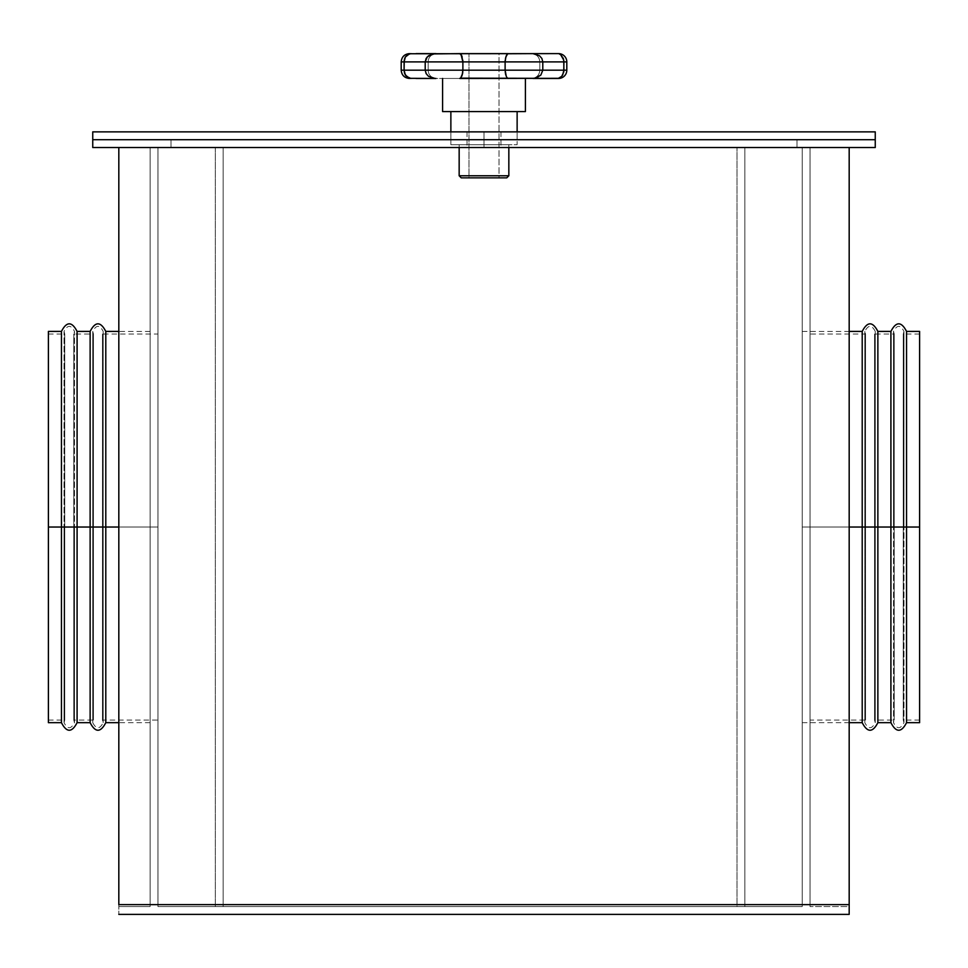 <?xml version="1.0" encoding="UTF-8"?>
<svg xmlns="http://www.w3.org/2000/svg" width="968" height="968" viewBox="0 0 968 968"><rect width="100%" height="100%" fill="white"/><g stroke="black" fill="none" stroke-linecap="round" stroke-linejoin="round"><path stroke-width="0.73" stroke-dasharray="4.84 3.63" d="M484 131.866L467.048 131.866L484 131.866L484 139.695L484 131.866L467.048 131.866L500.952 131.866L484 131.866L484 139.695L467.048 139.695L500.952 139.695L467.048 139.695L484 139.695L484 131.866L500.952 131.866L484 131.866M875.254 131.866L92.746 131.866L92.746 139.695L92.746 131.866L875.254 131.866L875.254 139.695L92.746 139.695L875.254 139.695L875.254 131.866M484 139.695L500.952 139.695L467.048 139.695L484 139.695L484 147.523L484 139.695L467.048 139.695L500.952 139.695L484 139.695L484 147.523L467.048 147.523L500.952 147.523L467.048 147.523L484 147.523L484 139.695L500.952 139.695L484 139.695M410.856 53.615L406.209 55.793L410.856 53.615L409.464 53.615L436.435 53.615A8.276 8.276 0 0 0 428.159 61.904L425.206 61.904L427.166 57.003L431.607 54.16L436.435 53.615A8.276 8.276 0 0 0 428.159 61.904L404.092 61.904L404.092 70.18L566.812 70.18L563.908 70.18L563.908 61.904L539.841 61.904L542.794 61.904L539.841 61.904L542.794 61.904L542.794 70.18L539.841 70.18L539.841 61.904L542.794 61.904L542.794 70.18L539.841 70.18L539.841 61.904L542.794 61.904L462.885 61.904L462.885 70.18L505.114 70.18L505.114 61.904L542.794 61.904L539.841 61.904L539.841 70.18L563.908 70.18L563.908 61.904L566.812 61.904L539.841 61.904L539.841 70.18L505.114 70.18L505.114 61.904L425.206 61.904L462.885 61.904L462.885 70.18L425.206 70.18L425.206 61.904L428.159 61.904L401.188 61.904L404.092 61.904L404.092 70.18L428.159 70.18A8.276 8.276 0 0 0 436.435 78.456L459.836 78.456L436.435 78.456A8.276 8.276 0 0 1 428.159 70.18L425.206 70.18L427.166 75.081L430.772 77.609L436.435 78.456A8.276 8.276 0 0 1 428.159 70.18L425.206 70.18L425.206 61.904L428.159 61.904A8.276 8.276 0 0 1 436.435 53.615L430.772 54.462L427.166 57.003L425.206 61.904L428.159 61.904A8.276 8.276 0 0 1 436.435 53.615L499.004 53.615L468.996 53.615L499.004 53.615L499.004 177.846L468.996 177.846L468.996 53.615L468.996 177.846L506.772 177.846L461.228 177.846L499.004 177.846L468.996 177.846L499.004 177.846L499.004 53.615L484 53.615L553.89 53.615M459.159 144.716L459.159 147.523L459.159 144.716L508.841 144.716L459.159 144.716M508.841 147.523L508.841 144.716L484 144.716L517.13 144.716L517.13 131.866L517.13 144.716L459.631 144.716L508.841 144.716L508.841 147.523M450.87 131.866L450.87 144.716L517.13 144.716L450.87 144.716L477.539 144.716L450.87 144.716L450.87 131.866M517.13 111.586L442.594 111.586L517.13 111.586M506.99 77.609L508.164 78.456L459.836 78.456L525.406 78.456L442.594 78.456L553.89 78.456M557.144 53.615L533.235 53.615M560.774 54.849L563.328 58.455L563.908 61.904M560.774 54.837L558.415 53.748L560.774 54.837M533.235 78.456L557.205 78.456M560.774 77.234L558.415 78.323L561.791 76.29M563.908 70.18L562.65 75.081M404.092 70.18L401.188 70.18L404.092 70.18L404.237 71.959L404.092 70.18M435.975 78.456L434.596 78.456L435.975 78.456M435.019 78.456L429.974 77.234L427.166 75.081L425.206 70.18L428.159 70.18A8.276 8.276 0 0 0 436.435 78.456L409.464 78.456L410.856 78.456L406.209 76.29M416.131 78.456L434.596 78.456M484 78.456L442.787 78.456L484 78.456M435.975 53.615L434.596 53.615L435.975 53.615M416.131 53.615L434.596 53.615M484 53.615L469.274 53.615L484 53.615M505.453 73.616L505.828 75.081M506.264 76.29L506.748 77.234M461.736 76.29L462.801 71.959M462.885 70.18L462.547 73.616M536.393 77.912L540.834 75.081L542.794 70.18L540.834 75.081L535.558 78.154L507.474 78.154M505.211 71.959L505.114 70.18M405.35 75.081L404.237 71.959M532.981 78.456L534.711 78.323M408.363 77.912L410.856 78.456M542.794 70.18L539.841 70.18L542.794 70.18M542.794 61.904L541.874 58.455L539.527 55.793L532.981 53.615L539.527 55.793L541.874 58.455L542.794 61.904M534.711 53.748L535.558 53.918M505.114 61.904L505.199 60.125M505.453 58.455L506.264 55.793M461.01 54.462L459.836 53.615L532.981 53.615M462.789 60.125L462.885 61.904M461.736 55.793L461.252 54.837M435.019 53.615L460.526 53.918M404.092 61.904L404.672 58.443L404.092 61.904M405.338 57.003L404.672 58.455M508.841 175.765L459.159 175.765L508.841 175.765M802.218 527.04L802.218 722.673L802.218 527.04L810.047 527.04L802.218 527.04L802.218 722.673L802.218 331.407L802.218 527.04L810.047 527.04L810.047 722.673L810.047 331.407L810.047 722.673L810.047 527.04L802.218 527.04L802.218 331.407L802.218 527.04M150.125 527.04L150.125 722.673L150.125 527.04L157.953 527.04L150.125 527.04L150.125 722.673L150.125 331.407L150.125 527.04L157.953 527.04L157.953 722.673L157.953 331.407L157.953 722.673L157.953 527.04L150.125 527.04L150.125 331.407L150.125 527.04M118.822 906.556L150.125 906.556L118.822 906.556L118.822 904.632L150.125 904.632L150.125 147.523L118.822 147.523L118.822 904.632L150.125 904.632L150.125 906.556L118.822 906.556L150.125 906.556L150.125 904.632L118.822 904.632L118.822 914.385L118.822 147.523L150.125 147.523L150.125 904.632L118.822 904.632L118.822 147.523L849.178 147.523L118.822 147.523L150.125 147.523L118.822 147.523L118.822 904.632L849.178 904.632L849.178 147.523L849.178 904.632L849.178 147.523L810.047 147.523L810.047 904.632L849.178 904.632L849.178 147.523L118.822 147.523L118.822 914.385L118.822 904.632L849.178 904.632L849.178 914.385L849.178 906.556L810.047 906.556L849.178 906.556L849.178 914.385L118.822 914.385L849.178 914.385L849.178 904.632L849.178 914.385L849.178 906.556L810.047 906.556L810.047 904.632L849.178 904.632L849.178 906.556L849.178 904.632L849.178 906.556L810.047 906.556L810.047 147.523L849.178 147.523L849.178 904.632L810.047 904.632L810.047 906.411L810.047 147.523L810.047 904.632L849.178 904.632L849.178 147.523L118.822 147.523L118.822 906.556M875.254 147.523L92.746 147.523L92.746 139.695L92.746 147.523L875.254 147.523L875.254 139.695L92.746 139.695L875.254 139.695L875.254 147.523M157.953 906.556L802.218 906.556L157.953 906.556L157.953 904.632L802.218 904.632L802.218 147.523L797.003 147.523L797.003 139.695L170.997 139.695L170.997 147.523L157.953 147.523L157.953 904.632L802.218 904.632L802.218 906.556L157.953 906.556L802.218 906.556L802.218 904.632L157.953 904.632L157.953 906.556M157.953 904.632L157.953 147.523L170.997 147.523L170.997 139.695L797.003 139.695L797.003 147.523L802.218 147.523L802.218 904.632L157.953 904.632L157.953 906.411L157.953 147.523L170.997 147.523L157.953 147.523L157.953 904.632M802.218 904.632L802.218 147.523L802.218 904.632M797.003 147.523L802.218 147.523L797.003 147.523L797.003 139.695L170.997 139.695L797.003 139.695L797.003 147.523M170.997 147.523L170.997 139.695L170.997 147.523M484 147.523L500.952 147.523L484 147.523M150.125 904.632L150.125 147.523L150.125 904.632M77.089 722.673L77.089 527.04L77.089 722.673L77.089 527.04L61.444 527.04L61.444 722.673L61.444 527.04L157.953 527.04L157.953 331.407L157.953 527.04L118.822 527.04L157.953 527.04L157.953 722.673L157.953 527.04L102.475 527.04L102.475 334.021L102.475 527.04L157.953 527.04L157.953 334.021L157.953 527.04L102.475 527.04L102.475 334.021L102.475 527.04L102.475 334.021L102.475 527.04L103.177 527.04L102.475 527.04L102.475 720.059L102.475 527.04L102.475 720.059L102.475 527.04L103.177 527.04L92.746 527.04L103.177 527.04L92.746 527.04L93.436 527.04L92.746 527.04L93.436 527.04L93.436 334.021L93.436 527.04L93.436 334.021L93.436 527.04L73.786 527.04L73.786 334.021L73.786 527.04L93.436 527.04L93.436 334.021L93.436 527.04L73.786 527.04L73.786 334.021L73.786 527.04L73.786 334.021L73.786 527.04L74.488 527.04L73.786 527.04L73.786 720.059L73.786 527.04L73.786 720.059L73.786 527.04L74.488 527.04L64.057 527.04L74.488 527.04L64.057 527.04L64.747 527.04L64.057 527.04L64.747 527.04L64.747 334.021L64.747 527.04L64.747 334.021L64.747 527.04L48.4 527.04L61.444 527.04L61.444 722.673M890.911 331.407L890.911 527.04L890.911 331.407L890.911 527.04L906.556 527.04L906.556 331.407L906.556 527.04L810.047 527.04L810.047 331.407L810.047 527.04L849.178 527.04L810.047 527.04L810.047 331.407L810.047 527.04L865.525 527.04L865.525 720.059L865.525 527.04L810.047 527.04L810.047 720.059L810.047 527.04L865.525 527.04L865.525 720.059L865.525 527.04L865.525 720.059L865.525 527.04L864.823 527.04L865.525 527.04L865.525 334.021L865.525 527.04L865.525 334.021L865.525 527.04L864.823 527.04L875.254 527.04L864.823 527.04L875.254 527.04L874.564 527.04L875.254 527.04L874.564 527.04L874.564 720.059L874.564 527.04L874.564 720.059L874.564 527.04L894.214 527.04L894.214 720.059L894.214 527.04L874.564 527.04L874.564 720.059L874.564 527.04L894.214 527.04L894.214 720.059L894.214 527.04L894.214 720.059L894.214 527.04L893.512 527.04L894.214 527.04L894.214 334.021L894.214 527.04L894.214 334.021L894.214 527.04L893.512 527.04L903.943 527.04L893.512 527.04L903.943 527.04L903.253 527.04L903.943 527.04L903.253 527.04L903.253 720.059L903.253 527.04L903.253 720.059L903.253 527.04L919.6 527.04L906.556 527.04L906.556 331.407M906.556 722.673L906.556 527.04L906.556 722.673L906.556 527.04L919.6 527.04L919.6 331.407L919.6 720.059L919.6 527.04L903.253 527.04L903.253 720.059L903.253 527.04L919.6 527.04L903.253 527.04L903.253 334.021L903.253 527.04L903.253 334.021L903.253 527.04L903.253 334.021L903.253 527.04L903.943 527.04L874.564 527.04L874.564 334.021L874.564 527.04L874.564 334.021L874.564 527.04L874.564 334.021L874.564 527.04L875.254 527.04L810.047 527.04L810.047 331.407L810.047 722.673L810.047 334.021L810.047 722.673L810.047 527.04L862.21 527.04L862.21 331.407L862.21 722.673M862.21 331.407L862.21 527.04L877.867 527.04L877.867 331.407M894.214 527.04L894.214 334.021L894.214 527.04M865.525 527.04L865.525 334.021L865.525 527.04M877.867 722.673L877.867 527.04L877.867 722.673L877.867 527.04L890.911 527.04L890.911 722.673M862.21 527.04L862.21 722.673L862.21 527.04M890.911 527.04L890.911 722.673L890.911 527.04M919.6 527.04L919.6 722.673L919.6 527.04M61.444 331.407L61.444 527.04L61.444 331.407L61.444 527.04L48.4 527.04L48.4 722.673L48.4 334.021L48.4 527.04L64.747 527.04L64.747 334.021L64.747 527.04L48.4 527.04L64.747 527.04L64.747 720.059L64.747 527.04L64.747 720.059L64.747 527.04L64.747 720.059L64.747 527.04L93.436 527.04L93.436 720.059L93.436 527.04L93.436 720.059L93.436 527.04L93.436 720.059L93.436 527.04L92.746 527.04L157.953 527.04L157.953 720.059L157.953 331.407L157.953 722.673L157.953 331.407L157.953 527.04L105.79 527.04L105.79 722.673L105.79 331.407M105.79 722.673L105.79 527.04L90.133 527.04L90.133 722.673M73.786 527.04L73.786 720.059L73.786 527.04M102.475 527.04L102.475 720.059L102.475 527.04M90.133 331.407L90.133 527.04L90.133 331.407L90.133 527.04L77.089 527.04L77.089 331.407M105.79 527.04L105.79 331.407L105.79 527.04M77.089 527.04L77.089 331.407L77.089 527.04M48.4 527.04L48.4 331.407L48.4 527.04M215.332 147.523L215.332 906.556L215.332 147.523L215.332 906.556L223.16 906.556L223.16 147.523L215.332 147.523L215.332 906.556L737.011 906.556L737.011 147.523L223.16 147.523L223.16 906.556L223.16 147.523L223.16 906.556L744.84 906.556L744.84 147.523L744.84 906.556L744.84 147.523L744.84 906.556L737.011 906.556L737.011 147.523L737.011 906.556L737.011 147.523L215.332 147.523L744.84 147.523L215.332 147.523M215.332 906.556L744.84 906.556L215.332 906.556M467.048 131.866L467.048 147.523M500.952 131.866L500.952 147.523M428.159 61.904L428.159 70.18L428.159 61.904M539.841 70.18C539.345 75.214 536.587 77.972 531.565 78.456C536.587 77.972 539.345 75.214 539.841 70.18M539.841 61.904C539.345 56.87 536.587 54.111 531.565 53.615C536.587 54.111 539.345 56.87 539.841 61.904M802.218 722.673L849.178 722.673M150.125 722.673L118.822 722.673M150.125 331.407L118.822 331.407M802.218 331.407L849.178 331.407M919.6 720.059L903.253 720.059L903.955 722.673L903.955 527.04L903.955 722.673C900.47 729.4 896.997 729.4 893.512 722.673L893.512 527.04L893.512 722.673L894.214 720.059L874.564 720.059L875.254 722.673L875.254 527.04L875.254 722.673C871.781 729.4 868.308 729.4 864.823 722.673L864.823 527.04L864.823 722.673L865.525 720.059L810.047 720.059M919.6 334.021L903.253 334.021L903.955 331.407C900.47 324.679 896.997 324.679 893.512 331.407L894.214 334.021L874.564 334.021L875.254 331.407C871.781 324.679 868.296 324.679 864.823 331.407L865.525 334.021L810.047 334.021M893.512 527.04L893.512 331.407L893.512 527.04M903.955 527.04L903.955 331.407L903.955 527.04M864.823 527.04L864.823 331.407L864.823 527.04M875.254 527.04L875.254 331.407L875.254 527.04M48.4 334.021L64.747 334.021L64.045 331.407L64.045 527.04L64.045 331.407C67.53 324.679 71.003 324.679 74.488 331.407L74.488 527.04L74.488 331.407L73.786 334.021L93.436 334.021L92.746 331.407L92.746 527.04L92.746 331.407C96.219 324.679 99.692 324.679 103.177 331.407L103.177 527.04L103.177 331.407L102.475 334.021L157.953 334.021M48.4 720.059L64.747 720.059L64.045 722.673C67.53 729.4 71.003 729.4 74.488 722.673L73.786 720.059L93.436 720.059L92.746 722.673C96.219 729.4 99.704 729.4 103.177 722.673L102.475 720.059L157.953 720.059M74.488 527.04L74.488 722.673L74.488 527.04M64.045 527.04L64.045 722.673L64.045 527.04M103.177 527.04L103.177 722.673L103.177 527.04M92.746 527.04L92.746 722.673L92.746 527.04"/><path stroke-width="1.45" d="M92.746 131.866L875.254 131.866L875.254 139.695L92.746 139.695L875.254 139.695L875.254 131.866L92.746 131.866L92.746 139.695L92.746 131.866M459.159 175.765L461.228 177.846L506.772 177.846L508.841 175.765L459.159 175.765L508.841 175.765L508.841 147.523L508.841 175.765L506.772 177.846L461.228 177.846L459.159 175.765L459.159 147.523L459.159 175.765M450.87 111.586L450.87 131.866L450.87 111.586M517.13 131.866L517.13 111.586L517.13 131.866M442.594 78.456L442.594 111.586L525.406 111.586L525.406 78.456L525.406 111.586L442.594 111.586L442.594 78.456M557.144 53.615L558.536 53.615A8.276 8.276 0 0 1 566.812 61.904A8.276 8.276 0 0 0 558.536 53.615L409.585 53.748L405.35 57.003L404.092 61.904L425.206 61.904L425.206 70.18L404.092 70.18L405.35 75.081L409.585 78.323L435.019 78.456L428.473 76.29L426.126 73.616L425.206 70.18L462.885 70.18L462.885 61.904L425.206 61.904L425.206 70.18L404.092 70.18L404.092 61.904L401.188 61.904L401.188 70.18L401.188 61.904L505.114 61.904L505.114 70.18L542.794 70.18L542.794 61.904L505.114 61.904L505.114 70.18L462.885 70.18L462.885 61.904L563.908 61.904L563.328 58.455L560.75 54.825L563.763 60.125L563.908 70.18L566.812 70.18A8.276 8.276 0 0 1 558.536 78.456L553.89 78.456L558.536 78.456A8.276 8.276 0 0 0 566.812 70.18L542.794 70.18L542.794 61.904L563.908 61.904L563.763 71.959L563.908 70.18L542.794 70.18L540.834 75.081L534.711 78.323L460.526 78.154M559.637 54.16L560.774 54.837L559.637 54.16M561.791 76.29L563.763 71.959L561.791 76.29L558.415 78.323L560.774 77.234M435.975 78.456L416.131 78.456M553.89 78.456L533.235 78.456M410.856 78.456L406.209 76.29L407.226 77.234L404.672 73.616L404.092 70.18L401.188 70.18L404.092 70.18L404.237 60.125L405.35 57.003L407.782 54.462M553.89 53.615L533.235 53.615M435.975 53.615L416.131 53.615M566.812 61.904L563.908 61.904L566.812 61.904L566.812 70.18M536.393 77.912L540.834 75.081L542.794 70.18L505.114 70.18L506.264 76.29L505.211 71.959M506.748 77.234L506.264 76.29M461.736 76.29L462.547 73.616L460.756 77.912L462.172 75.081L462.885 70.18L425.206 70.18L426.126 73.616L428.473 76.29L435.019 78.456M461.01 77.609L459.836 78.456L558.415 78.323M404.237 71.959L405.35 75.081M409.585 78.323L408.363 77.912M562.65 75.081L563.908 70.18M462.789 71.959L462.547 73.616M532.981 78.456L534.711 78.323M508.164 78.456L506.99 77.609M505.828 75.081L505.453 73.616M505.114 70.18L462.885 70.18M563.908 61.904L563.328 58.455L560.774 54.837M532.981 53.615L539.527 55.793L541.874 58.455L542.794 61.904L541.874 58.455L539.527 55.793L532.981 53.615L507.716 53.748L505.828 57.003L505.114 61.904L505.828 57.003L507.474 53.918M534.711 53.748L535.558 53.918M505.453 58.455L506.748 54.837L508.164 53.615L459.836 53.615L461.736 55.793L462.885 61.904L461.01 54.462M506.99 54.462L506.264 55.793M505.211 60.125L505.114 61.904M462.885 61.904L462.789 60.125M462.172 57.003L461.736 55.793L462.172 57.003M459.836 53.615L461.252 54.837L459.836 53.615L432.442 53.918L427.166 57.003L425.206 61.904L426.126 58.455L428.473 55.793L435.019 53.615M461.252 54.837L461.736 55.793M407.226 54.837L410.856 53.615M404.672 58.455L405.35 57.003M408.363 54.16L409.585 53.748M92.746 147.523L875.254 147.523L92.746 147.523L92.746 139.695L875.254 139.695L875.254 147.523L875.254 139.695L92.746 139.695L92.746 147.523M118.822 914.385L849.178 914.385L849.178 904.632L118.822 904.632L118.822 147.523L118.822 904.632L849.178 904.632L849.178 147.523L849.178 914.385L118.822 914.385M919.6 331.407L906.556 331.407L906.556 527.04L919.6 527.04L919.6 331.407L919.6 527.04L906.556 527.04L906.556 331.407L906.556 722.673L906.556 527.04L890.911 527.04L890.911 331.407L890.911 527.04L906.556 527.04L906.556 722.673L919.6 722.673L919.6 527.04L919.6 722.673M890.911 331.407L877.867 331.407L877.867 527.04L890.911 527.04L890.911 331.407C896.126 321.315 901.341 321.315 906.556 331.407M877.867 527.04L877.867 331.407L877.867 722.673L877.867 527.04L862.21 527.04L862.21 331.407L862.21 527.04L877.867 527.04L877.867 722.673L890.911 722.673L890.911 527.04L877.867 527.04M849.178 722.673L862.21 722.673L862.21 527.04L849.178 527.04L862.21 527.04L862.21 331.407C867.437 321.315 872.652 321.315 877.867 331.407M862.21 527.04L862.21 722.673L862.21 527.04M890.911 527.04L890.911 722.673L890.911 527.04M48.4 722.673L61.444 722.673L61.444 527.04L48.4 527.04L48.4 722.673L48.4 527.04L61.444 527.04L61.444 722.673L61.444 331.407L61.444 527.04L77.089 527.04L77.089 722.673L77.089 527.04L61.444 527.04L61.444 331.407L48.4 331.407L48.4 527.04L48.4 331.407M77.089 722.673L90.133 722.673L90.133 527.04L77.089 527.04L77.089 722.673C71.874 732.764 66.659 732.764 61.444 722.673M90.133 527.04L90.133 722.673L90.133 331.407L90.133 527.04L105.79 527.04L105.79 722.673L105.79 527.04L90.133 527.04L90.133 331.407L77.089 331.407L77.089 527.04L90.133 527.04M118.822 331.407L105.79 331.407L105.79 527.04L118.822 527.04L105.79 527.04L105.79 722.673C100.563 732.764 95.348 732.764 90.133 722.673M105.79 527.04L105.79 331.407L105.79 527.04M77.089 527.04L77.089 331.407L77.089 527.04M401.188 70.18C401.672 75.214 404.43 77.972 409.464 78.456M401.188 61.904C401.672 56.87 404.43 54.111 409.464 53.615M849.178 331.407L862.21 331.407M862.21 722.673C867.437 732.764 872.652 732.764 877.867 722.673M890.911 722.673C896.126 732.764 901.341 732.764 906.556 722.673M118.822 722.673L105.79 722.673M105.79 331.407C100.563 321.315 95.348 321.315 90.133 331.407M77.089 331.407C71.874 321.315 66.659 321.315 61.444 331.407"/></g></svg>
